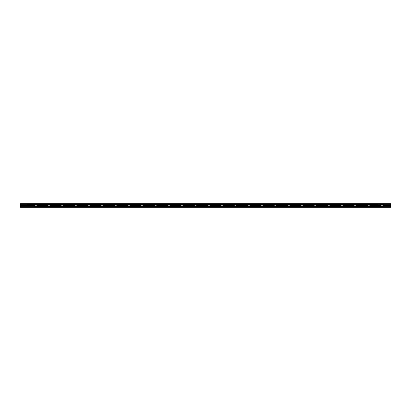 <?xml version="1.0" encoding="UTF-8"?>
<svg xmlns="http://www.w3.org/2000/svg" width="411" height="411" viewBox="0 0 411 411"><rect width="100%" height="100%" fill="white"/><g stroke="black" fill="none" stroke-linecap="round" stroke-linejoin="round"><path stroke-width="0.62" d="M20.55 206.661L20.55 207.298L390.45 207.298L390.45 206.661L20.55 206.661L20.55 203.702L390.45 203.702L390.45 204.072L383.977 204.072L383.977 204.627L379.908 204.627L379.908 204.072L370.66 204.072L370.66 204.627L377.319 204.627L377.319 204.072M30.722 204.072L30.722 204.627L33.681 204.627L33.681 204.072L20.55 204.072M370.66 204.072L357.344 204.072L357.344 204.627L370.66 204.627M357.344 204.072L344.028 204.072L344.028 204.627L357.344 204.627M344.028 204.072L330.711 204.072L330.711 204.627L344.028 204.627M330.711 204.072L317.395 204.072L317.395 204.627L330.711 204.627M317.395 204.072L304.078 204.072L304.078 204.627L317.395 204.627M304.078 204.072L290.762 204.072L290.762 204.627L304.078 204.627M290.762 204.072L277.446 204.072L277.446 204.627L290.762 204.627M277.446 204.072L264.129 204.072L264.129 204.627L277.446 204.627M264.129 204.072L250.813 204.072L250.813 204.627L264.129 204.627M250.813 204.072L237.496 204.072L237.496 204.627L250.813 204.627M237.496 204.072L224.18 204.072L224.18 204.627L237.496 204.627M224.18 204.072L210.864 204.072L210.864 204.627L224.18 204.627M210.864 204.072L197.547 204.072L197.547 204.627L210.864 204.627M197.547 204.072L184.231 204.072L184.231 204.627L197.547 204.627M184.231 204.072L170.914 204.072L170.914 204.627L184.231 204.627M169.99 204.072L157.598 204.072L157.598 204.627L170.914 204.627L170.914 204.072L169.99 204.072L169.99 204.627M157.598 204.072L144.282 204.072L144.282 204.627L157.598 204.627M144.282 204.072L130.965 204.072L130.965 204.627L144.282 204.627M130.965 204.072L117.649 204.072L117.649 204.627L130.965 204.627M117.649 204.072L104.332 204.072L104.332 204.627L117.649 204.627M104.332 204.072L91.016 204.072L91.016 204.627L104.332 204.627M91.016 204.072L77.7 204.072L77.7 204.627L91.016 204.627M77.7 204.072L64.383 204.072L64.383 204.627L77.7 204.627M64.383 204.072L51.067 204.072L51.067 204.627L64.383 204.627M51.067 204.072L37.75 204.072L37.75 204.627L51.067 204.627M390.45 207.031L20.55 207.031M390.45 206.661L390.45 206.034L383.144 206.034M47.645 206.034L47.645 206.589L34.514 206.589L34.514 204.627M47.645 206.589L383.144 206.589L383.144 205.849L380.74 205.849L380.74 204.627M380.74 206.034L369.828 206.034M367.424 206.034L356.512 206.034M354.107 206.034L343.195 206.034M340.791 206.034L329.879 206.034M327.475 206.034L316.562 206.034M314.158 206.034L303.246 206.034M300.842 206.034L289.93 206.034M287.525 206.034L276.613 206.034M274.209 206.034L263.297 206.034M260.893 206.034L249.98 206.034M247.576 206.034L236.664 206.034M234.26 206.034L223.348 206.034M220.943 206.034L210.031 206.034M207.627 206.034L196.715 206.034M194.311 206.034L183.398 206.034M180.994 206.034L170.082 206.034M167.678 206.034L156.766 206.034M154.361 206.034L143.449 206.034M141.045 206.034L130.133 206.034M127.729 206.034L116.816 206.034M114.412 206.034L103.5 206.034M101.096 206.034L90.184 206.034M87.779 206.034L76.867 206.034M74.463 206.034L63.551 206.034M61.147 206.034L50.234 206.034M47.83 206.034L36.918 206.034M34.514 206.034L20.55 206.034M380.74 205.849L380.74 206.589M390.45 206.034L390.45 205.664L383.144 205.664M380.74 205.664L369.828 205.664M367.424 205.664L356.512 205.664M354.107 205.664L343.195 205.664M340.791 205.664L329.879 205.664M327.475 205.664L316.562 205.664M314.158 205.664L303.246 205.664M300.842 205.664L289.93 205.664M287.525 205.664L276.613 205.664M274.209 205.664L263.297 205.664M260.893 205.664L249.98 205.664M247.576 205.664L236.664 205.664M234.26 205.664L223.348 205.664M220.943 205.664L210.031 205.664M207.627 205.664L196.715 205.664M194.311 205.664L183.398 205.664M180.994 205.664L170.082 205.664M167.678 205.664L156.766 205.664M154.361 205.664L143.449 205.664M141.045 205.664L130.133 205.664M127.729 205.664L116.816 205.664M114.412 205.664L103.5 205.664M101.096 205.664L90.184 205.664M87.779 205.664L76.867 205.664M74.463 205.664L63.551 205.664M61.147 205.664L50.234 205.664M47.83 205.664L36.918 205.664M34.514 205.664L20.55 205.664M390.45 205.664L390.45 205.074L383.144 205.074M380.74 205.074L369.828 205.074M367.424 205.074L356.512 205.074M354.107 205.074L343.195 205.074M340.791 205.074L329.879 205.074M327.475 205.074L316.562 205.074M314.158 205.074L303.246 205.074M300.842 205.074L289.93 205.074M287.525 205.074L276.613 205.074M274.209 205.074L263.297 205.074M260.893 205.074L249.98 205.074M247.576 205.074L236.664 205.074M234.26 205.074L223.348 205.074M220.943 205.074L210.031 205.074M207.627 205.074L196.715 205.074M194.311 205.074L183.398 205.074M180.994 205.074L170.082 205.074M167.678 205.074L156.766 205.074M154.361 205.074L143.449 205.074M141.045 205.074L130.133 205.074M127.729 205.074L116.816 205.074M114.412 205.074L103.5 205.074M101.096 205.074L90.184 205.074M87.779 205.074L76.867 205.074M74.463 205.074L63.551 205.074M61.147 205.074L50.234 205.074M47.83 205.074L36.918 205.074M34.514 205.074L20.55 205.074M390.45 205.074L390.45 204.704L383.144 204.704M380.74 204.704L369.828 204.704M367.424 204.704L356.512 204.704M354.107 204.704L343.195 204.704M340.791 204.704L329.879 204.704M327.475 204.704L316.562 204.704M314.158 204.704L303.246 204.704M300.842 204.704L289.93 204.704M287.525 204.704L276.613 204.704M274.209 204.704L263.297 204.704M260.893 204.704L249.98 204.704M247.576 204.704L236.664 204.704M234.26 204.704L223.348 204.704M220.943 204.704L210.031 204.704M207.627 204.704L196.715 204.704M194.311 204.704L183.398 204.704M180.994 204.704L170.082 204.704M167.678 204.704L156.766 204.704M154.361 204.704L143.449 204.704M141.045 204.704L130.133 204.704M127.729 204.704L116.816 204.704M114.412 204.704L103.5 204.704M101.096 204.704L90.184 204.704M87.779 204.704L76.867 204.704M74.463 204.704L63.551 204.704M61.147 204.704L50.234 204.704M47.83 204.704L36.918 204.704M34.514 204.704L20.55 204.704M390.45 204.704L390.45 204.072M27.023 204.072L27.023 204.627L27.393 204.627L27.393 204.072M27.948 204.072L27.948 204.627L27.393 204.627M27.948 204.627L30.722 204.627M30.167 204.072L30.167 204.627M31.092 204.627L31.092 204.072M40.34 204.072L40.34 204.627M41.264 204.072L41.264 204.627M43.484 204.072L43.484 204.627M44.409 204.072L44.409 204.627M53.656 204.072L53.656 204.627M54.581 204.072L54.581 204.627M56.8 204.072L56.8 204.627M57.725 204.072L57.725 204.627M66.972 204.072L66.972 204.627M67.897 204.072L67.897 204.627M70.117 204.072L70.117 204.627M71.041 204.072L71.041 204.627M80.289 204.072L80.289 204.627M81.214 204.072L81.214 204.627M83.433 204.072L83.433 204.627M84.358 204.072L84.358 204.627M93.605 204.072L93.605 204.627M94.53 204.072L94.53 204.627M96.749 204.072L96.749 204.627M97.674 204.072L97.674 204.627M106.922 204.072L106.922 204.627M107.846 204.072L107.846 204.627M110.066 204.072L110.066 204.627M110.991 204.072L110.991 204.627M120.238 204.072L120.238 204.627M121.163 204.072L121.163 204.627M123.382 204.072L123.382 204.627M124.307 204.072L124.307 204.627M133.554 204.072L133.554 204.627M134.479 204.072L134.479 204.627L134.479 204.072M136.699 204.072L136.699 204.627M137.623 204.072L137.623 204.627M146.871 204.072L146.871 204.627M147.796 204.072L147.796 204.627L147.796 204.072M150.015 204.072L150.015 204.627M150.94 204.072L150.94 204.627L150.94 204.072M160.187 204.072L160.187 204.627M161.112 204.072L161.112 204.627L161.112 204.072M163.331 204.072L163.331 204.627L163.331 204.072M164.256 204.072L164.256 204.627M173.504 204.072L173.504 204.627L173.504 204.072M174.428 204.072L174.428 204.627L174.428 204.072M176.648 204.072L176.648 204.627L176.648 204.072M177.573 204.072L177.573 204.627L177.573 204.072M186.82 204.072L186.82 204.627M187.745 204.072L187.745 204.627M189.964 204.072L189.964 204.627M190.889 204.072L190.889 204.627M200.136 204.072L200.136 204.627M201.061 204.072L201.061 204.627M203.281 204.072L203.281 204.627M204.205 204.072L204.205 204.627M213.453 204.072L213.453 204.627M214.378 204.072L214.378 204.627M216.597 204.072L216.597 204.627M217.522 204.072L217.522 204.627M226.769 204.072L226.769 204.627M227.694 204.072L227.694 204.627M229.913 204.072L229.913 204.627L229.913 204.072M230.838 204.072L230.838 204.627L230.838 204.072M240.086 204.072L240.086 204.627M241.01 204.072L241.01 204.627M243.23 204.072L243.23 204.627M244.155 204.072L244.155 204.627M253.402 204.072L253.402 204.627M254.327 204.072L254.327 204.627M256.546 204.072L256.546 204.627M257.471 204.072L257.471 204.627M266.718 204.072L266.718 204.627M267.643 204.072L267.643 204.627M269.863 204.072L269.863 204.627M270.787 204.072L270.787 204.627M280.035 204.072L280.035 204.627M280.96 204.072L280.96 204.627M283.179 204.072L283.179 204.627M284.104 204.072L284.104 204.627M293.351 204.072L293.351 204.627M294.276 204.072L294.276 204.627M296.495 204.072L296.495 204.627M297.42 204.072L297.42 204.627M306.668 204.072L306.668 204.627M307.592 204.072L307.592 204.627M309.812 204.072L309.812 204.627M310.737 204.072L310.737 204.627M319.984 204.072L319.984 204.627M320.909 204.072L320.909 204.627M323.128 204.072L323.128 204.627M324.053 204.072L324.053 204.627M333.3 204.072L333.3 204.627M334.225 204.072L334.225 204.627M336.445 204.072L336.445 204.627M337.369 204.072L337.369 204.627M346.617 204.072L346.617 204.627M347.542 204.072L347.542 204.627M349.761 204.072L349.761 204.627M350.686 204.072L350.686 204.627M359.933 204.072L359.933 204.627M360.858 204.072L360.858 204.627M363.077 204.072L363.077 204.627M364.002 204.072L364.002 204.627M373.25 204.072L373.25 204.627M374.174 204.072L374.174 204.627M376.394 204.072L376.394 204.627M36.918 206.589L36.918 204.627M47.83 204.627L47.83 206.589M50.234 206.589L50.234 204.627M61.147 204.627L61.147 206.589M63.551 206.589L63.551 204.627M74.463 204.627L74.463 206.589M76.867 206.589L76.867 204.627M87.779 204.627L87.779 206.589M90.184 206.589L90.184 204.627M101.096 204.627L101.096 206.589M103.5 206.589L103.5 204.627M114.412 204.627L114.412 206.589M116.816 206.589L116.816 204.627M127.729 204.627L127.729 206.589M130.133 206.589L130.133 204.627M141.045 204.627L141.045 206.589M143.449 206.589L143.449 204.627M154.361 204.627L154.361 206.589M156.766 206.589L156.766 204.627M167.678 204.627L167.678 206.589M170.082 206.589L170.082 204.627M180.994 204.627L180.994 206.589M183.398 206.589L183.398 204.627M194.311 204.627L194.311 206.589M196.715 206.589L196.715 204.627M207.627 204.627L207.627 206.589M210.031 206.589L210.031 204.627M220.943 204.627L220.943 206.589M223.348 206.589L223.348 204.627M234.26 204.627L234.26 206.589M236.664 206.589L236.664 204.627M247.576 204.627L247.576 206.589M249.98 206.589L249.98 204.627M260.893 204.627L260.893 206.589M263.297 206.589L263.297 204.627M274.209 204.627L274.209 206.589M276.613 206.589L276.613 204.627M287.525 204.627L287.525 206.589M289.93 206.589L289.93 204.627M300.842 204.627L300.842 206.589M303.246 206.589L303.246 204.627M314.158 204.627L314.158 206.589M316.562 206.589L316.562 204.627M327.475 204.627L327.475 206.589M329.879 206.589L329.879 204.627M340.791 204.627L340.791 206.589M343.195 206.589L343.195 204.627M354.107 204.627L354.107 206.589M356.512 206.589L356.512 205.849L354.107 205.849M356.512 204.627L356.512 205.849M367.424 204.627L367.424 206.589M369.828 206.589L369.828 204.627M369.736 204.072L369.736 204.627M367.516 204.072L367.516 204.627M366.591 204.627L366.591 204.072M356.419 204.072L356.419 204.627M354.2 204.072L354.2 204.627M353.275 204.627L353.275 204.072M343.103 204.072L343.103 204.627M340.883 204.072L340.883 204.627M339.959 204.627L339.959 204.072M329.786 204.072L329.786 204.627M327.567 204.072L327.567 204.627M326.642 204.627L326.642 204.072M316.47 204.072L316.47 204.627M314.251 204.072L314.251 204.627M313.326 204.627L313.326 204.072M303.154 204.072L303.154 204.627M300.934 204.072L300.934 204.627M300.009 204.627L300.009 204.072M289.837 204.072L289.837 204.627M287.618 204.072L287.618 204.627M286.693 204.627L286.693 204.072M276.521 204.072L276.521 204.627M274.301 204.072L274.301 204.627L274.301 204.072M273.377 204.627L273.377 204.072L273.377 204.627M263.204 204.072L263.204 204.627L263.204 204.072M260.985 204.072L260.985 204.627L260.985 204.072M260.06 204.627L260.06 204.072M249.888 204.072L249.888 204.627M247.669 204.072L247.669 204.627M246.744 204.627L246.744 204.072L246.744 204.627M236.572 204.072L236.572 204.627M234.352 204.072L234.352 204.627L234.352 204.072M233.427 204.627L233.427 204.072L233.427 204.627M223.255 204.072L223.255 204.627M221.036 204.072L221.036 204.627M220.111 204.627L220.111 204.072M209.939 204.072L209.939 204.627M207.719 204.072L207.719 204.627M206.795 204.627L206.795 204.072M196.622 204.072L196.622 204.627M194.403 204.072L194.403 204.627M193.478 204.627L193.478 204.072M183.306 204.072L183.306 204.627M181.087 204.072L181.087 204.627L181.087 204.072M180.162 204.627L180.162 204.072M167.77 204.072L167.77 204.627L167.77 204.072M166.845 204.627L166.845 204.072L166.845 204.627M156.673 204.072L156.673 204.627M154.454 204.072L154.454 204.627M153.529 204.627L153.529 204.072M143.357 204.072L143.357 204.627M141.137 204.072L141.137 204.627M140.213 204.627L140.213 204.072M130.04 204.072L130.04 204.627M127.821 204.072L127.821 204.627M126.896 204.627L126.896 204.072M116.724 204.072L116.724 204.627M114.505 204.072L114.505 204.627M113.58 204.627L113.58 204.072M103.408 204.072L103.408 204.627M101.188 204.072L101.188 204.627M100.263 204.627L100.263 204.072M90.091 204.072L90.091 204.627M87.872 204.072L87.872 204.627M86.947 204.627L86.947 204.072M76.775 204.072L76.775 204.627M74.555 204.072L74.555 204.627M73.631 204.627L73.631 204.072M63.458 204.072L63.458 204.627M61.239 204.072L61.239 204.627M60.314 204.627L60.314 204.072M50.142 204.072L50.142 204.627M47.923 204.072L47.923 204.627M46.998 204.627L46.998 204.072M33.681 204.627L37.75 204.627M37.75 204.072L36.826 204.072L36.826 204.627M36.826 204.072L34.606 204.072L34.606 204.627M34.606 204.072L33.681 204.072M383.144 204.627L383.144 205.849M383.977 204.072L383.607 204.072L383.607 204.627M383.052 204.627L383.052 204.072L383.607 204.072M383.052 204.072L380.833 204.072L380.833 204.627M380.833 204.072L379.908 204.072M27.578 204.627L27.578 204.072M30.537 204.072L30.537 204.627M40.71 204.072L40.71 204.627M40.895 204.627L40.895 204.072M43.854 204.072L43.854 204.627M44.039 204.627L44.039 204.072M54.026 204.072L54.026 204.627M54.211 204.627L54.211 204.072M57.17 204.072L57.17 204.627M57.355 204.627L57.355 204.072M67.342 204.072L67.342 204.627M67.527 204.627L67.527 204.072M70.487 204.072L70.487 204.627M70.671 204.627L70.671 204.072M80.659 204.072L80.659 204.627M80.844 204.627L80.844 204.072M83.803 204.072L83.803 204.627M83.988 204.627L83.988 204.072M93.975 204.072L93.975 204.627M94.16 204.627L94.16 204.072M97.119 204.072L97.119 204.627M97.304 204.627L97.304 204.072M107.292 204.072L107.292 204.627M107.477 204.627L107.477 204.072M110.436 204.072L110.436 204.627M110.621 204.627L110.621 204.072M120.608 204.072L120.608 204.627M120.793 204.627L120.793 204.072M123.752 204.072L123.752 204.627M123.937 204.627L123.937 204.072M133.924 204.072L133.924 204.627M134.109 204.627L134.109 204.072M137.069 204.072L137.069 204.627M137.253 204.627L137.253 204.072M147.241 204.072L147.241 204.627M147.426 204.627L147.426 204.072M150.385 204.072L150.385 204.627M150.57 204.627L150.57 204.072M160.557 204.072L160.557 204.627M160.742 204.627L160.742 204.072M163.701 204.072L163.701 204.627M163.886 204.627L163.886 204.072M173.874 204.072L173.874 204.627M174.059 204.627L174.059 204.072M177.018 204.072L177.018 204.627M177.203 204.627L177.203 204.072M187.19 204.072L187.19 204.627M187.375 204.627L187.375 204.072M190.334 204.072L190.334 204.627M190.519 204.627L190.519 204.072M200.506 204.072L200.506 204.627M200.691 204.627L200.691 204.072M203.65 204.072L203.65 204.627M203.835 204.627L203.835 204.072M213.823 204.072L213.823 204.627M214.008 204.627L214.008 204.072M216.967 204.072L216.967 204.627M217.152 204.627L217.152 204.072M227.139 204.072L227.139 204.627M227.324 204.627L227.324 204.072M230.283 204.072L230.283 204.627M230.468 204.627L230.468 204.072M240.456 204.072L240.456 204.627M240.641 204.627L240.641 204.072M243.6 204.072L243.6 204.627M243.785 204.627L243.785 204.072M253.772 204.072L253.772 204.627M253.957 204.627L253.957 204.072M256.916 204.072L256.916 204.627M257.101 204.627L257.101 204.072M267.088 204.072L267.088 204.627M267.273 204.627L267.273 204.072M270.233 204.072L270.233 204.627M270.417 204.627L270.417 204.072M280.405 204.072L280.405 204.627M280.59 204.627L280.59 204.072M283.549 204.072L283.549 204.627M283.734 204.627L283.734 204.072M293.721 204.072L293.721 204.627M293.906 204.627L293.906 204.072M296.865 204.072L296.865 204.627M297.05 204.627L297.05 204.072M307.038 204.072L307.038 204.627M307.223 204.627L307.223 204.072M310.182 204.072L310.182 204.627M310.367 204.627L310.367 204.072M320.354 204.072L320.354 204.627M320.539 204.627L320.539 204.072M323.498 204.072L323.498 204.627M323.683 204.627L323.683 204.072M333.67 204.072L333.67 204.627M333.855 204.627L333.855 204.072M336.815 204.072L336.815 204.627M336.999 204.627L336.999 204.072M346.987 204.072L346.987 204.627M347.172 204.627L347.172 204.072M350.131 204.072L350.131 204.627M350.316 204.627L350.316 204.072M360.303 204.072L360.303 204.627M360.488 204.627L360.488 204.072M363.447 204.072L363.447 204.627M363.632 204.627L363.632 204.072M373.62 204.072L373.62 204.627M373.805 204.627L373.805 204.072M376.764 204.072L376.764 204.627M376.949 204.627L376.949 204.072M37.103 206.034L37.103 206.589M50.419 206.034L50.419 206.589M60.962 206.034L60.962 206.589M63.736 206.034L63.736 206.589M74.278 206.034L74.278 206.589M77.052 206.034L77.052 206.589M87.594 206.034L87.594 206.589M90.369 206.034L90.369 206.589M100.911 206.034L100.911 206.589M103.685 206.034L103.685 206.589M114.227 206.034L114.227 206.589M117.001 206.034L117.001 206.589M127.544 206.034L127.544 206.589M130.318 206.034L130.318 206.589M140.86 206.034L140.86 206.589M143.634 206.034L143.634 206.589M154.176 206.034L154.176 206.589M156.951 206.034L156.951 206.589M167.493 206.034L167.493 206.589M170.267 206.034L170.267 206.589M180.809 206.034L180.809 206.589M183.583 206.034L183.583 206.589M194.126 206.034L194.126 206.589M196.9 206.034L196.9 206.589M207.442 206.034L207.442 206.589M210.216 206.034L210.216 206.589M220.758 206.034L220.758 206.589M223.533 206.034L223.533 206.589M234.075 206.034L234.075 206.589M236.849 206.034L236.849 206.589M247.391 206.034L247.391 206.589M250.165 206.034L250.165 206.589M260.708 206.034L260.708 206.589M263.482 206.034L263.482 206.589M274.024 206.034L274.024 206.589M276.798 206.034L276.798 206.589M287.34 206.034L287.34 206.589M290.115 206.034L290.115 206.589M300.657 206.034L300.657 206.589M303.431 206.034L303.431 206.589M313.973 206.034L313.973 206.589M316.747 206.034L316.747 206.589M327.29 206.034L327.29 206.589M330.064 206.034L330.064 206.589M340.606 206.034L340.606 206.589M343.38 206.034L343.38 206.589M353.922 206.034L353.922 206.589M356.697 206.034L356.697 206.589M367.239 206.034L367.239 206.589M370.013 206.034L370.013 206.589M380.555 206.034L380.555 206.589M369.828 205.849L367.424 205.849M369.828 204.812L367.424 204.812M370.29 204.627L370.29 204.072M370.106 204.072L370.106 204.627M367.146 204.627L367.146 204.072M366.961 204.072L366.961 204.627M356.512 204.812L354.107 204.812M356.974 204.627L356.974 204.072M356.789 204.072L356.789 204.627M353.83 204.627L353.83 204.072M353.645 204.072L353.645 204.627M343.195 205.849L340.791 205.849M343.195 204.812L340.791 204.812M343.658 204.627L343.658 204.072M343.473 204.072L343.473 204.627M340.514 204.627L340.514 204.072M340.329 204.072L340.329 204.627M329.879 205.849L327.475 205.849M329.879 204.812L327.475 204.812M330.341 204.627L330.341 204.072M330.156 204.072L330.156 204.627M327.197 204.627L327.197 204.072M327.012 204.072L327.012 204.627M316.562 205.849L314.158 205.849M316.562 204.812L314.158 204.812M317.025 204.627L317.025 204.072M316.84 204.072L316.84 204.627M313.881 204.627L313.881 204.072M313.696 204.072L313.696 204.627M303.246 205.849L300.842 205.849M303.246 204.812L300.842 204.812M303.708 204.627L303.708 204.072M303.524 204.072L303.524 204.627M300.564 204.627L300.564 204.072M300.379 204.072L300.379 204.627M289.93 205.849L287.525 205.849M289.93 204.812L287.525 204.812M290.392 204.627L290.392 204.072M290.207 204.072L290.207 204.627M287.248 204.627L287.248 204.072M287.063 204.072L287.063 204.627M276.613 205.849L274.209 205.849M276.613 204.812L274.209 204.812M277.076 204.627L277.076 204.072M276.891 204.072L276.891 204.627M273.932 204.627L273.932 204.072M273.747 204.072L273.747 204.627M263.297 205.849L260.893 205.849M263.297 204.812L260.893 204.812M263.759 204.627L263.759 204.072M263.574 204.072L263.574 204.627M260.615 204.627L260.615 204.072M260.43 204.072L260.43 204.627M249.98 205.849L247.576 205.849M249.98 204.812L247.576 204.812M250.443 204.627L250.443 204.072M250.258 204.072L250.258 204.627M247.299 204.627L247.299 204.072M247.114 204.072L247.114 204.627M236.664 205.849L234.26 205.849M236.664 204.812L234.26 204.812M237.126 204.627L237.126 204.072M236.942 204.072L236.942 204.627M233.982 204.627L233.982 204.072M233.797 204.072L233.797 204.627M223.348 205.849L220.943 205.849M223.348 204.812L220.943 204.812M223.81 204.627L223.81 204.072M223.625 204.072L223.625 204.627M220.666 204.627L220.666 204.072M220.481 204.072L220.481 204.627M210.031 205.849L207.627 205.849M210.031 204.812L207.627 204.812M210.494 204.627L210.494 204.072M210.309 204.072L210.309 204.627M207.35 204.627L207.35 204.072M207.165 204.072L207.165 204.627M196.715 205.849L194.311 205.849M196.715 204.812L194.311 204.812M197.177 204.627L197.177 204.072M196.992 204.072L196.992 204.627M194.033 204.627L194.033 204.072M193.848 204.072L193.848 204.627M183.398 205.849L180.994 205.849M183.398 204.812L180.994 204.812M183.861 204.627L183.861 204.072M183.676 204.072L183.676 204.627M180.717 204.627L180.717 204.072M180.532 204.072L180.532 204.627M170.082 205.849L167.678 205.849M170.082 204.812L167.678 204.812M170.544 204.627L170.544 204.072M170.36 204.072L170.36 204.627M167.4 204.627L167.4 204.072M167.215 204.072L167.215 204.627M156.766 205.849L154.361 205.849M156.766 204.812L154.361 204.812M157.228 204.627L157.228 204.072M157.043 204.072L157.043 204.627M154.084 204.627L154.084 204.072M153.899 204.072L153.899 204.627M143.449 205.849L141.045 205.849M143.449 204.812L141.045 204.812M143.912 204.627L143.912 204.072M143.727 204.072L143.727 204.627M140.768 204.627L140.768 204.072M140.583 204.072L140.583 204.627M130.133 205.849L127.729 205.849M130.133 204.812L127.729 204.812M130.595 204.627L130.595 204.072M130.41 204.072L130.41 204.627M127.451 204.627L127.451 204.072M127.266 204.072L127.266 204.627M116.816 205.849L114.412 205.849M116.816 204.812L114.412 204.812M117.279 204.627L117.279 204.072M117.094 204.072L117.094 204.627M114.135 204.627L114.135 204.072M113.95 204.072L113.95 204.627M103.5 205.849L101.096 205.849M103.5 204.812L101.096 204.812M103.962 204.627L103.962 204.072M103.778 204.072L103.778 204.627M100.818 204.627L100.818 204.072M100.633 204.072L100.633 204.627M90.184 205.849L87.779 205.849M90.184 204.812L87.779 204.812M90.646 204.627L90.646 204.072M90.461 204.072L90.461 204.627M87.502 204.627L87.502 204.072M87.317 204.072L87.317 204.627M76.867 205.849L74.463 205.849M76.867 204.812L74.463 204.812M77.33 204.627L77.33 204.072M77.145 204.072L77.145 204.627M74.186 204.627L74.186 204.072M74.001 204.072L74.001 204.627M63.551 205.849L61.147 205.849M63.551 204.812L61.147 204.812M64.013 204.627L64.013 204.072M63.828 204.072L63.828 204.627M60.869 204.627L60.869 204.072M60.684 204.072L60.684 204.627M50.234 205.849L47.83 205.849M50.234 204.812L47.83 204.812M50.697 204.627L50.697 204.072M50.512 204.072L50.512 204.627M47.553 204.627L47.553 204.072M47.368 204.072L47.368 204.627M36.918 205.849L34.514 205.849M36.918 204.812L34.514 204.812M37.38 204.627L37.38 204.072M37.196 204.072L37.196 204.627M34.236 204.627L34.236 204.072M34.051 204.072L34.051 204.627M383.144 204.812L380.74 204.812M383.422 204.072L383.422 204.627M380.463 204.627L380.463 204.072M380.278 204.072L380.278 204.627"/></g></svg>
